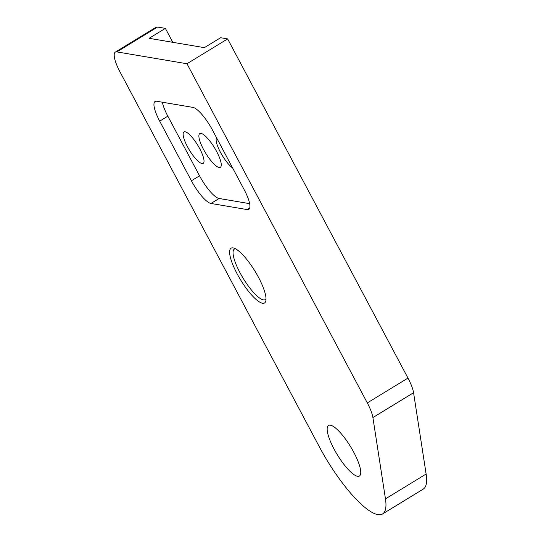 <?xml version="1.0" encoding="UTF-8"?>
<svg xmlns="http://www.w3.org/2000/svg" width="541" height="541" viewBox="0 0 541 541"><rect width="100%" height="100%" fill="white"/><g stroke="black" fill="none" stroke-linecap="round" stroke-linejoin="round"><path stroke-width="0.81" d="M172.789 42.32L165.377 28.375L149.106 38.31L204.363 47.655L220.627 37.721L227.639 38.905L407.975 378.078A24.69 6.472 58.6 0 1 413.567 392.725L426.132 474.024A74.076 19.415 58.6 0 1 423.238 489.105L382.568 513.95A74.076 19.415 58.6 0 1 319.21 446.555L119.946 71.791A24.69 6.472 58.6 0 1 115.321 52.119A24.69 6.472 58.6 0 1 116.87 51.895L186.97 63.75L227.639 38.905M201.015 133.417A19.753 5.18 58.6 0 1 215.616 149.654A19.753 5.18 58.6 0 1 220.37 167.311A19.753 5.18 58.6 0 1 219.132 167.487A19.753 5.18 58.6 0 1 204.532 151.25A19.753 5.18 58.6 0 1 199.778 133.6A19.753 5.18 58.6 0 1 201.015 133.417M186.97 63.75L367.305 402.917A24.69 6.472 58.6 0 1 372.898 417.564L385.463 498.87A74.076 19.415 58.6 0 1 382.568 513.95M357.54 476.29A29.627 7.763 58.6 0 1 335.636 451.931A29.627 7.763 58.6 0 1 328.502 425.456A29.627 7.763 58.6 0 1 330.368 425.185A29.627 7.763 58.6 0 1 352.265 449.544A29.627 7.763 58.6 0 1 359.4 476.026A29.627 7.763 58.6 0 1 357.54 476.29M249.651 203.653L219.105 198.486A24.69 6.472 58.6 0 1 199.534 175.798L167.832 116.18A24.69 6.472 58.6 0 1 162.361 102.222M191.399 180.768L159.696 121.15A24.69 6.472 58.6 0 1 155.071 101.471A24.69 6.472 58.6 0 1 156.626 101.248L192.907 107.389A24.69 6.472 58.6 0 1 212.478 130.077L244.18 189.695A24.69 6.472 58.6 0 1 248.806 209.374A24.69 6.472 58.6 0 1 247.257 209.597L210.97 203.457A24.69 6.472 58.6 0 1 191.399 180.768L199.534 175.798M216.61 137.847A18.414 4.828 -121.4 0 0 219.687 150.79A18.414 4.828 -121.4 0 0 231.027 166.682A18.414 4.828 -121.4 0 0 232.637 167.981M198.04 161.103A18.414 4.828 58.6 0 1 185.36 142.344A18.414 4.828 58.6 0 1 185.455 131.855A18.414 4.828 58.6 0 1 189.12 134.222A18.414 4.828 58.6 0 1 199.73 148.707A18.414 4.828 58.6 0 1 203.937 162.104A18.414 4.828 58.6 0 1 198.04 161.103M115.321 52.119L155.991 27.273A24.69 6.472 58.6 0 1 157.539 27.05L165.377 28.375M266.023 298.882A29.627 7.763 58.6 0 1 265.293 299.619A29.627 7.763 58.6 0 1 263.433 299.883A29.627 7.763 58.6 0 1 241.536 275.531A29.627 7.763 58.6 0 1 234.402 249.049A29.627 7.763 58.6 0 1 235.389 248.738M233.097 247.893A32.102 8.413 58.6 0 1 233.658 248.021A32.102 8.413 58.6 0 1 254.994 271.19A32.102 8.413 58.6 0 1 265.868 300.749A32.102 8.413 58.6 0 1 262.534 303.258A32.102 8.413 58.6 0 1 237.093 273.76A32.102 8.413 58.6 0 1 233.097 247.893M385.463 498.87L426.132 474.024M210.97 203.457L219.105 198.486M247.257 209.597L249.712 208.096M159.696 121.15L167.832 116.18M116.87 51.895L157.539 27.05M367.305 402.917L407.975 378.078M372.898 417.564L413.567 392.725"/></g></svg>

